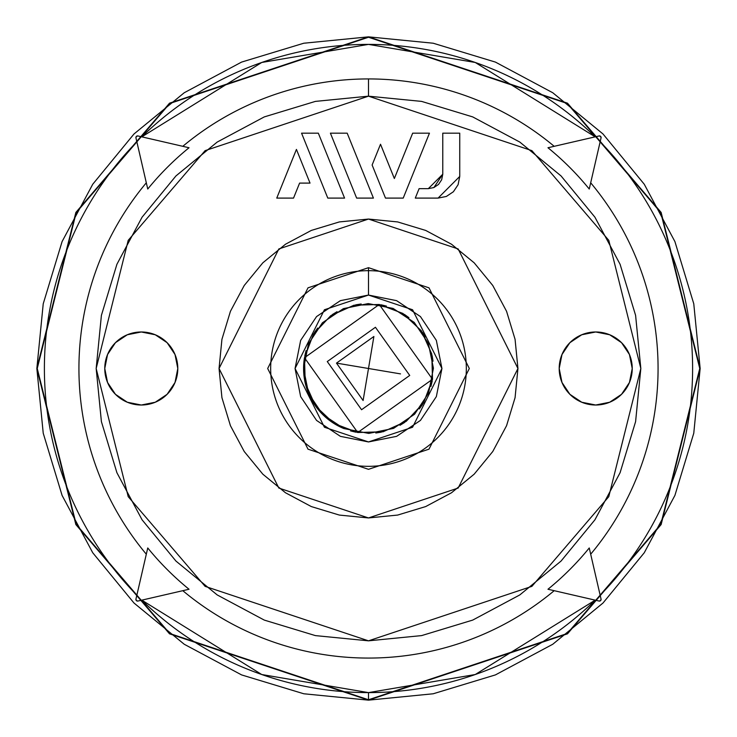 <?xml version="1.0" encoding="UTF-8"?>
<svg xmlns="http://www.w3.org/2000/svg" width="737" height="737" viewBox="0 0 737 737"><rect width="100%" height="100%" fill="white"/><g stroke="black" fill="none" stroke-linecap="round" stroke-linejoin="round"><path stroke-width="1.11" d="M368.5 96.169L421.628 101.402L472.712 116.907L519.797 142.066L561.06 175.94L594.934 217.203L620.093 264.288L635.598 315.372L640.831 368.5L635.598 421.628L620.093 472.712L594.934 519.797L561.06 561.06L519.797 594.934L472.712 620.093L421.628 635.598L368.5 640.831L315.372 635.598L264.288 620.093L217.203 594.934L175.94 561.06L142.066 519.797L116.907 472.712L101.402 421.628L96.169 368.5L101.402 315.372L116.907 264.288L142.066 217.203L175.94 175.94L217.203 142.066L264.288 116.907L315.372 101.402L368.5 96.169L531.893 150.643L608.79 240.345L640.831 368.5L608.79 496.655L531.893 586.357L368.5 640.831L205.107 586.357L128.21 496.655L96.169 368.5L128.21 240.345L205.107 150.643L368.5 96.169L368.5 78.933L368.5 96.169M459.741 133.167L442.771 133.167L442.771 174.218L441.666 179.745L438.543 184.425L433.853 187.557L428.326 188.654L419.104 188.654L428.326 188.654L442.771 174.218L442.771 133.167L459.741 133.167L459.741 176.438L438.082 198.096L415.29 198.096L419.104 188.654L415.29 198.096L438.082 198.096L446.364 196.447L453.393 191.749L458.092 184.729L459.741 176.438L459.741 133.167L459.741 176.438M595.717 331.982L581.742 334.764L569.894 342.677L561.981 354.525L559.199 368.5L561.981 382.475L569.894 394.323L581.742 402.236L595.717 405.018L609.692 402.236L621.54 394.323L629.453 382.475L632.235 368.5L629.453 354.525L621.54 342.677L609.692 334.764L595.717 331.982A36.518 36.518 0 0 1 632.235 368.5A36.518 36.518 0 0 1 595.717 405.018A36.518 36.518 0 0 1 559.199 368.5A36.518 36.518 0 0 1 595.717 331.982M368.5 219.055L339.342 221.929L311.309 230.432L285.477 244.242L262.823 262.823L244.242 285.477L230.432 311.309L221.929 339.342L219.055 368.5L221.929 397.658L230.432 425.691L244.242 451.523L262.823 474.177L285.477 492.758L311.309 506.568L339.342 515.071L368.5 517.945L397.658 515.071L425.691 506.568L451.523 492.758L474.177 474.177L492.758 451.523L506.568 425.691L515.071 397.658L517.945 368.5L515.071 339.342L506.568 311.309L492.758 285.477L474.177 262.823L451.523 244.242L425.691 230.432L397.658 221.929L368.5 219.055L458.165 248.949L517.945 368.5L458.165 488.051L368.5 517.945L278.835 488.051L219.055 368.5L278.835 248.949L368.5 219.055M141.283 331.982L127.308 334.764L115.46 342.677L107.547 354.525L104.765 368.5L107.547 382.475L115.46 394.323L127.308 402.236L141.283 405.018L155.258 402.236L167.106 394.323L175.019 382.475L177.801 368.5L175.019 354.525L167.106 342.677L155.258 334.764L141.283 331.982A36.518 36.518 0 0 1 177.801 368.5A36.518 36.518 0 0 1 141.283 405.018A36.518 36.518 0 0 1 104.765 368.5A36.518 36.518 0 0 1 141.283 331.982L127.308 334.764M425.304 337.049L422.412 332.313L425.304 337.049M368.5 295.058L396.607 300.65L420.431 316.569L436.35 340.393L441.942 368.5L436.35 396.607L420.431 420.431L396.607 436.35L368.5 441.942L340.393 436.35L316.569 420.431L300.65 396.607L295.058 368.5L300.65 340.393L316.569 316.569L340.393 300.65L368.5 295.058L412.563 309.752L441.942 368.5L412.563 427.248L368.5 441.942L324.437 427.248L295.058 368.5L324.437 309.752L368.5 295.058L368.5 270.672A97.828 97.828 0 0 1 466.328 368.5A97.828 97.828 0 0 1 368.5 466.328A97.828 97.828 0 0 1 270.672 368.5A97.828 97.828 0 0 1 368.5 270.672L368.5 267.678L308.002 287.835L267.678 368.5L308.002 449.165L368.5 469.322L428.998 449.165L469.322 368.5L428.998 287.835L368.5 267.678L368.5 295.058M361.176 303.985L355.704 304.842M337.049 311.696L332.313 314.588M317.702 328.057L314.441 332.534M306.095 350.572L304.786 355.962M303.985 375.824L304.842 381.296M311.696 399.951L314.588 404.687M328.057 419.298L332.534 422.559M350.572 430.905L355.962 432.214M375.824 433.015L381.296 432.158M399.951 425.304L404.687 422.412M419.298 408.943L422.559 404.466M430.905 386.428L432.214 381.038M433.015 361.176L432.158 355.704M408.943 317.702L404.466 314.441M386.428 306.095L381.038 304.786M182.804 146.313A289.567 289.567 0 0 1 554.196 146.313A289.567 289.567 0 0 0 182.804 146.313M595.183 136.852A324.105 324.105 0 0 0 141.817 136.852L261.755 62.47L368.5 44.395L475.245 62.47L595.183 136.852L599.07 135.958L600.609 136.4L601.042 137.93L600.6 136.4L599.07 135.958L547.969 147.75A284.491 284.491 0 0 1 589.25 189.031L601.042 137.93L589.25 189.031A284.491 284.491 0 0 0 547.969 147.75L599.07 135.958A1.64 1.64 0 0 1 601.042 137.93L600.148 141.817A324.105 324.105 0 0 1 600.148 595.183A324.105 324.105 0 0 0 600.148 141.817M590.687 182.804A289.567 289.567 0 0 1 590.687 554.196A289.567 289.567 0 0 0 590.687 182.804M554.196 590.687A289.567 289.567 0 0 1 182.804 590.687A289.567 289.567 0 0 0 554.196 590.687M141.817 600.148A324.105 324.105 0 0 0 595.183 600.148L475.245 674.53L368.5 692.605L368.5 699.754L567.25 633.507L660.785 524.385L699.754 368.5L660.785 212.615L567.25 103.493L368.5 37.246L169.75 103.493L76.215 212.615L37.246 368.5L76.215 524.385L169.75 633.507L368.5 699.754L368.5 692.605L261.755 674.53L141.817 600.148L137.93 601.042L136.391 600.6L135.958 599.07L147.75 547.969A284.491 284.491 0 0 0 189.031 589.25L137.93 601.042L136.4 600.6L135.958 599.07L147.75 547.969A284.491 284.491 0 0 0 189.031 589.25L137.93 601.042A1.64 1.64 0 0 1 135.958 599.07L136.852 595.183A324.105 324.105 0 0 1 136.852 141.817A324.105 324.105 0 0 0 136.852 595.183M368.5 36.85L303.801 43.225L241.579 62.092L184.241 92.742L133.987 133.987L92.742 184.241L62.092 241.579L43.225 303.801L36.85 368.5L43.225 433.199L62.092 495.421L92.742 552.759L133.987 603.013L184.241 644.258L241.579 674.908L303.801 693.775L368.5 700.15L433.199 693.775L495.421 674.908L552.759 644.258L603.013 603.013L644.258 552.759L674.908 495.421L693.775 433.199L700.15 368.5L693.775 303.801L674.908 241.579L644.258 184.241L603.013 133.987L552.759 92.742L495.421 62.092L433.199 43.225L368.5 36.85L169.51 103.18L75.865 212.431L36.85 368.5L75.865 524.569L169.51 633.82L368.5 700.15L567.49 633.82L661.135 524.569L700.15 368.5L661.135 212.431L567.49 103.18L368.5 36.85L567.25 103.493L660.785 212.615L699.754 368.5L660.785 524.385L567.25 633.507L368.5 699.754L169.75 633.507L76.215 524.385L37.246 368.5L76.215 212.615L169.75 103.493L368.5 36.85M621.54 394.323L609.692 402.236M609.692 334.764L621.54 342.677M146.313 554.196A289.567 289.567 0 0 1 146.313 182.804A289.567 289.567 0 0 0 146.313 554.196M600.148 595.183L601.042 599.07L600.609 600.6L599.07 601.042L600.6 600.6L601.042 599.07L589.25 547.969A284.491 284.491 0 0 1 547.969 589.25L595.183 600.148M141.817 136.852L137.93 135.958A1.64 1.64 0 0 0 135.958 137.93L136.4 136.391L137.93 135.958L189.031 147.75A284.491 284.491 0 0 0 147.75 189.031L135.958 137.93L136.4 136.4L137.93 135.958L189.031 147.75A284.491 284.491 0 0 0 147.75 189.031L136.852 141.817M368.5 267.678L428.998 287.835L469.322 368.5L428.998 449.165L368.5 469.322L308.002 449.165L267.678 368.5L308.002 287.835L368.5 267.678M368.5 466.328A97.828 97.828 0 0 0 466.328 368.5A97.828 97.828 0 0 0 368.5 270.672A97.828 97.828 0 0 0 270.672 368.5A97.828 97.828 0 0 0 368.5 466.328M547.969 589.25L599.07 601.042A1.64 1.64 0 0 0 601.042 599.07L589.25 547.969A284.491 284.491 0 0 1 547.969 589.25M318.329 133.167L344.566 198.096L327.79 198.096L301.562 133.167L318.329 133.167L301.562 133.167L327.79 198.096L344.566 198.096L318.329 133.167M347.182 133.167L373.419 198.096L356.644 198.096L330.406 133.167L347.182 133.167L330.406 133.167L356.644 198.096L373.419 198.096L347.182 133.167M429.45 133.167L403.222 198.096L385.488 198.096L372.121 165.014L380.513 144.249L394.35 178.511L412.674 133.167L429.45 133.167L412.674 133.167L394.35 178.511L380.513 144.249L372.121 165.014L385.488 198.096L403.222 198.096L429.45 133.167M441.666 179.745L442.771 174.218L433.9 187.539M433.807 187.576L428.326 188.654L433.853 187.557M299.6 183.098L293.538 198.096L276.762 198.096L296.431 149.418L310.028 183.098L299.6 183.098L293.538 198.096L276.762 198.096L296.431 149.418L310.028 183.098L299.6 183.098M393.097 308.425L368.233 303.58L343.414 308.628L322.41 322.778L308.425 343.903L303.58 368.767L308.628 393.586L322.778 414.59L343.903 428.575L368.767 433.42L393.586 428.372L414.59 414.222L428.575 393.097L433.42 368.233L428.372 343.414L414.222 322.41L393.097 308.425M343.903 428.575A64.92 64.92 0 0 1 304.482 357.731L379.269 304.482L432.518 379.269L357.731 432.518L304.482 357.731L379.269 304.482L432.518 379.269L357.731 432.518L304.482 357.731L305.229 383.047L315.611 406.151L334.045 423.526L357.731 432.518L383.047 431.771L406.151 421.389L423.526 402.955L432.518 379.269L431.771 353.953L421.389 330.849L402.955 313.474L379.269 304.482L353.953 305.229L330.849 315.611L313.474 334.045L304.482 357.731M327.274 361.563L375.437 327.274L409.726 375.437L361.563 409.726L327.274 361.563L375.437 327.274L409.726 375.437L361.563 409.726L327.274 361.563M345.294 364.594L391.706 372.406L345.294 364.594M336.487 363.111L363.111 400.513L373.889 336.487L368.5 368.5L373.889 336.487L336.487 363.111L400.513 373.889L336.487 363.111"/></g></svg>
